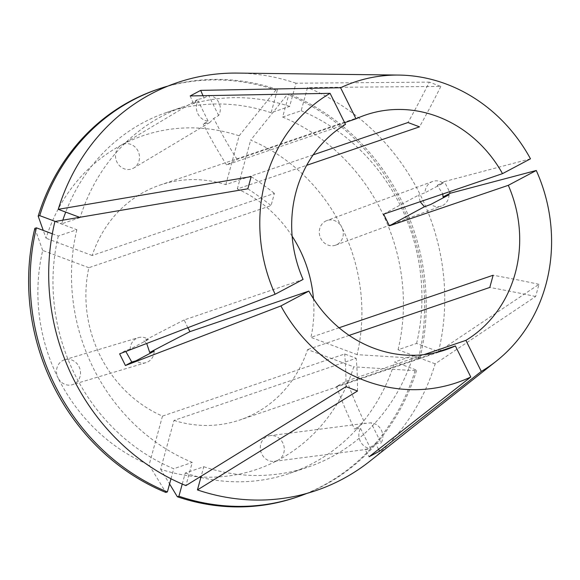 <?xml version="1.0" encoding="UTF-8"?>
<svg xmlns="http://www.w3.org/2000/svg" width="580" height="580" viewBox="0 0 580 580"><rect width="100%" height="100%" fill="white"/><g stroke="black" fill="none" stroke-linecap="round" stroke-linejoin="round"><path stroke-width="0.43" stroke-dasharray="2.9 2.17" d="M420.159 201.717L418.637 195.112L425.024 192.749A13.057 11.875 -108.8 0 1 432.549 181.489A13.057 11.875 -108.8 0 1 440.365 181.554A13.057 11.875 -108.8 0 1 443.236 183.091L425.024 192.749M369.801 461.252A215.456 195.902 71.2 0 0 435.174 363.827L535.644 296.51L538.979 284.316L438.509 351.625L416.592 343.425L398.068 349.74L419.985 357.94L418.426 358.469L357.077 354.634A176.269 160.268 71.2 0 0 341.982 227.657A13.057 11.875 -108.8 0 1 335.762 245.115A13.057 11.875 -108.8 0 1 327.946 245.043A13.057 11.875 -108.8 0 1 319.297 232.739A13.057 11.875 -108.8 0 1 326.815 220.581A13.057 11.875 -108.8 0 1 334.624 220.646A13.057 11.875 -108.8 0 1 341.598 226.889A176.269 160.268 71.2 0 0 250.676 140.128L287.433 94.388L288.992 93.859L282.649 117.044L301.172 110.729L307.516 87.536L440.829 86.434L429.301 82.121A391.725 130.746 110.5 0 1 407.994 122.525M449.022 194.764A13.057 11.875 -108.8 0 1 441.496 206.023A13.057 11.875 -108.8 0 1 433.688 205.958A13.057 11.875 -108.8 0 1 430.817 204.421M360.557 428.395L370.591 448.615A13.057 11.875 -108.8 0 1 359.303 431.404A13.057 11.875 -108.8 0 1 360.557 428.395L354.605 429.164L362.775 423.647L371.07 422.82A13.057 11.875 -108.8 0 1 382.358 440.032A13.057 11.875 -108.8 0 1 381.103 443.04L371.07 422.82M313.171 154.86L225.794 184.65A124.047 112.788 71.2 0 0 159.862 185.121A124.047 112.788 71.2 0 0 92.198 255.505L274.405 193.387L271.07 205.581L88.863 267.706A124.047 112.788 71.2 0 0 162.472 416.107L344.68 353.981L356.207 358.302L174 420.42L160.638 469.256A176.269 160.268 71.2 0 0 277.733 460.346A13.057 11.875 -108.8 0 1 274.405 461.339A13.057 11.875 -108.8 0 1 260.761 444.178A13.057 11.875 -108.8 0 1 270.178 435.645A13.057 11.875 -108.8 0 1 283.823 452.806A13.057 11.875 -108.8 0 1 278.429 459.976A176.269 160.268 71.2 0 0 353.742 366.836L307.589 349.566A124.047 112.788 71.2 0 1 239.924 419.949L445.715 349.783M148.379 339.481L130.174 349.138A13.057 11.875 -108.8 0 1 138.344 337.661A13.057 11.875 -108.8 0 1 145.515 337.944A13.057 11.875 -108.8 0 1 148.379 339.481L143.927 340.815L146.704 343.469M154.171 351.154A13.057 11.875 -108.8 0 1 146 362.63A13.057 11.875 -108.8 0 1 138.838 362.348A13.057 11.875 -108.8 0 1 135.966 360.811M88.863 267.706L42.71 250.437A176.269 160.268 71.2 0 0 57.804 377.413A13.057 11.875 -108.8 0 1 64.677 359.745A13.057 11.875 -108.8 0 1 71.84 360.028A13.057 11.875 -108.8 0 1 80.504 372.701A13.057 11.875 -108.8 0 1 72.333 384.707A13.057 11.875 -108.8 0 1 65.163 384.424A13.057 11.875 -108.8 0 1 58.189 378.182A176.269 160.268 71.2 0 0 149.111 464.942L165.829 492.449M208.604 95.287A13.057 11.875 -108.8 0 1 219.893 112.498A13.057 11.875 -108.8 0 1 218.638 115.507L213.752 118.436L209.779 122.496L203.239 124.011L208.126 121.082A13.057 11.875 -108.8 0 1 196.838 103.871A13.057 11.875 -108.8 0 1 198.099 100.862L208.126 121.082M225.794 184.65L239.149 135.814A176.269 160.268 71.2 0 0 122.054 144.725A13.057 11.875 -108.8 0 1 135.147 147.102A13.057 11.875 -108.8 0 1 139.026 160.892A13.057 11.875 -108.8 0 1 133.777 167.982A13.057 11.875 -108.8 0 1 120.227 166.402A13.057 11.875 -108.8 0 1 115.971 152.264A13.057 11.875 -108.8 0 1 121.22 145.181A13.057 11.875 -108.8 0 1 121.365 145.094A176.269 160.268 71.2 0 0 46.045 238.235L43.253 230.398M174 420.42A124.047 112.788 71.2 0 0 239.924 419.949M349.153 335.392L307.589 349.566M435.718 352.633L336.48 386.468L346.992 380.893L423.987 354.641M187.84 327.7L184.179 319.964L303.072 279.422M438.509 351.625A215.456 195.902 71.2 0 0 307.516 87.536M239.149 135.814L275.906 90.074L277.465 89.545L271.121 112.73L289.645 106.415L295.988 83.223L429.301 82.121M295.988 83.223A215.456 195.902 71.2 0 0 237.459 73.087M530.475 158.811L444.396 181.583L449.478 191.726M443.236 183.091L437.24 185.303L442.823 193.995M437.24 185.303A195.866 11.767 153.6 0 1 444.396 181.583M378.595 449.304A195.866 80.678 -117.9 0 1 375.521 443.765L367.401 449.283L365.008 449.34A195.866 80.678 -117.9 0 0 369.126 456.728M130.174 349.138L125.998 350.385A195.866 11.767 -26.4 0 0 119.625 353.844M190.175 95.947A195.866 80.678 62.1 0 0 193.517 103.603L197.57 99.484L204.022 98.027A195.866 80.678 62.1 0 1 202.993 95.707M344.643 122.684L237.104 159.348L226.591 164.923L345.484 124.388M339.053 327.772L310.931 337.364A124.047 112.788 71.2 0 0 313.454 298.729M292.124 236.176A124.047 112.788 71.2 0 0 237.321 188.964L306.682 165.315M52.316 233.791L58.312 236.038L76.835 229.724L54.919 221.517M76.835 229.724A190.639 173.34 71.2 0 0 192.256 462.412L185.912 485.605M182.243 484.061L185.259 473.041L203.783 466.726L201.202 476.158M203.783 466.726A190.639 173.34 71.2 0 0 308.234 467.016A190.639 173.34 71.2 0 0 413.257 355.627L394.733 361.942L416.65 370.142L415.091 370.671L353.742 366.836M435.174 363.827L413.257 355.627M289.645 106.415A190.639 173.34 71.2 0 0 185.194 106.133A190.639 173.34 71.2 0 0 80.17 217.522L79.641 217.326M58.312 236.038A190.639 173.34 71.2 0 0 173.732 468.727L192.256 462.412M185.259 473.041A190.639 173.34 71.2 0 0 199.585 477.159M200.847 477.456A190.639 173.34 71.2 0 0 289.71 473.331A190.639 173.34 71.2 0 0 394.733 361.942M271.121 112.73A190.639 173.34 71.2 0 0 166.67 112.447A190.639 173.34 71.2 0 0 65.714 212.113M62.821 220.175A190.639 173.34 71.2 0 0 61.647 223.837L80.17 217.522M170.984 478.768L173.732 468.727M306.856 493.413A215.448 195.895 71.2 0 0 416.65 370.142M277.465 89.545A215.448 195.895 71.2 0 0 167.975 86.072M55.288 221.458L61.647 223.837M296.155 497.343A215.448 195.895 71.2 0 0 415.091 370.671M275.906 90.074A215.448 195.895 71.2 0 0 157.107 89.494M57.804 377.413L58.189 378.182M42.71 250.437L34.836 228.368M277.733 460.346L278.429 459.976M160.638 469.256L169.57 483.952M122.054 144.725L121.365 145.094M162.472 416.107L149.111 464.942M92.198 255.505L46.045 238.235M416.592 343.425A190.639 173.34 71.2 0 0 301.172 110.729M398.068 349.74A190.639 173.34 71.2 0 0 282.649 117.044M419.985 357.94A215.448 195.895 71.2 0 0 288.992 93.859M418.426 358.469A215.448 195.895 71.2 0 0 287.433 94.388M341.982 227.657L341.598 226.889M357.077 354.634L310.931 337.364M237.321 188.964L250.676 140.128M440.829 86.434A391.725 130.746 110.5 0 1 419.521 126.846M535.644 296.51A391.725 97.454 -164.7 0 0 489.796 287.441M538.979 284.316A391.725 97.454 -164.7 0 0 493.13 275.246M357.512 390.992A391.725 130.746 -69.5 0 0 356.207 358.302M345.985 386.679A391.725 130.746 -69.5 0 0 344.68 353.981M247.834 188.805A391.725 97.454 15.3 0 1 271.07 205.581M251.169 176.603A391.725 97.454 15.3 0 1 274.405 193.387M226.591 164.923A195.866 80.678 62.1 0 1 203.239 124.011M237.104 159.348A195.866 80.678 62.1 0 1 213.752 118.436M193.517 103.603L198.099 100.862M218.638 115.507L208.764 95.599M204.022 98.027L208.053 95.613M383.612 214.18A195.866 11.767 153.6 0 1 418.637 195.112M336.48 386.468A195.866 80.678 -117.9 0 0 354.605 429.164M365.008 449.34L370.591 448.615M375.521 443.765L381.103 443.04M346.992 380.893A195.866 80.678 -117.9 0 0 365.117 423.588M184.179 319.964A195.866 11.767 -26.4 0 0 143.927 340.815M432.549 181.489L326.815 220.581M362.775 423.639L270.178 435.645M146 362.63L72.333 384.707M209.779 122.503L133.777 167.982M159.862 185.121L365.661 114.963M289.71 473.331L308.234 467.016M166.67 112.447L185.194 106.133M121.22 145.181L197.57 99.484M64.677 359.745L138.344 337.661M274.405 461.339L367.401 449.283M335.762 245.115L441.496 206.023"/><path stroke-width="0.87" d="M344.643 122.684L355.997 118.813A124.047 112.788 71.2 0 1 365.661 114.963A124.047 112.788 71.2 0 1 502.512 173.645L383.612 214.18L389.405 225.852A195.866 11.767 153.6 0 1 424.429 206.785L430.817 204.421L449.022 194.764L443.033 196.982A195.866 11.767 153.6 0 1 450.189 193.256L449.478 191.726M424.429 206.785L420.159 201.717M146.704 343.469L149.72 352.488L154.171 351.154L135.966 360.811L131.791 362.065L126.085 351.966M339.053 327.772L493.13 275.246L489.796 287.441L349.153 335.392M423.987 354.641L465.892 340.358A124.047 112.788 71.2 0 0 515.207 273.354A124.047 112.788 71.2 0 0 508.305 185.317L389.405 225.852M435.718 352.633L455.38 345.934A124.047 112.788 71.2 0 1 445.715 349.783A124.047 112.788 71.2 0 1 308.864 291.102L189.972 331.637L187.84 327.7M202.993 95.707A195.866 80.678 62.1 0 1 200.687 90.371L190.175 95.947L330.078 93.322L345.484 124.388A124.047 112.788 71.2 0 0 296.17 191.386A124.047 112.788 71.2 0 0 303.072 279.422L275.108 294.256L119.625 353.844L125.418 365.523L280.901 305.935A158.746 144.34 71.2 0 0 470.786 377L455.38 345.934M378.595 449.304A195.866 80.678 -117.9 0 0 379.639 451.153L481.298 371.425A158.746 144.34 71.2 0 0 496.378 361.079A158.746 144.34 71.2 0 0 545.838 284.824A158.746 144.34 71.2 0 0 536.268 170.484L450.189 193.256M502.512 173.645L530.475 158.811A158.746 144.34 71.2 0 0 398.873 75.074L237.459 73.087A215.456 195.902 71.2 0 0 58.254 209.322L251.169 176.603L247.834 188.805L54.919 221.517A215.456 195.902 71.2 0 0 185.912 485.605L345.985 386.679L357.512 390.992L197.439 489.919A215.456 195.902 71.2 0 0 369.801 461.252L496.378 361.079M330.078 93.322A158.746 144.34 71.2 0 0 265.531 179.923A158.746 144.34 71.2 0 0 275.108 294.256M200.687 90.371L340.59 87.747L355.997 118.813M398.873 75.074A158.746 144.34 71.2 0 0 340.59 87.747M442.823 193.995L443.033 196.982M379.639 451.153L369.126 456.728L470.786 377M131.791 362.065A195.866 11.767 -26.4 0 0 125.418 365.523M313.454 298.729A124.047 112.788 71.2 0 0 292.124 236.176M306.682 165.315L419.521 126.846L407.994 122.525L313.171 154.86M280.901 305.935L308.864 291.102M481.298 371.425L465.892 340.358M508.305 185.317L536.268 170.484M201.202 476.158L197.439 489.919M79.641 217.326L58.254 209.322M199.585 477.159A190.639 173.34 71.2 0 0 200.847 477.456M65.714 212.113A190.639 173.34 71.2 0 0 62.821 220.175M36.395 227.838A215.448 195.895 71.2 0 0 167.388 491.92L165.829 492.449A215.448 195.895 71.2 0 1 34.836 228.368L36.395 227.838L52.316 233.791M167.388 491.92L170.984 478.768M169.57 483.952L177.357 496.763L178.916 496.233L182.243 484.061M178.916 496.233A215.448 195.895 71.2 0 0 297.714 496.813A215.448 195.895 71.2 0 0 306.856 493.413M167.975 86.072A215.448 195.895 71.2 0 0 158.666 88.965A215.448 195.895 71.2 0 0 39.737 215.637L55.288 221.458M177.357 496.763A215.448 195.895 71.2 0 0 296.155 497.343L297.714 496.813M158.666 88.965L157.107 89.494A215.448 195.895 71.2 0 0 38.178 216.166L39.737 215.637M43.253 230.398L38.178 216.166M208.764 95.599L208.053 95.613M189.972 331.637A195.866 11.767 -26.4 0 0 149.72 352.488"/></g></svg>
